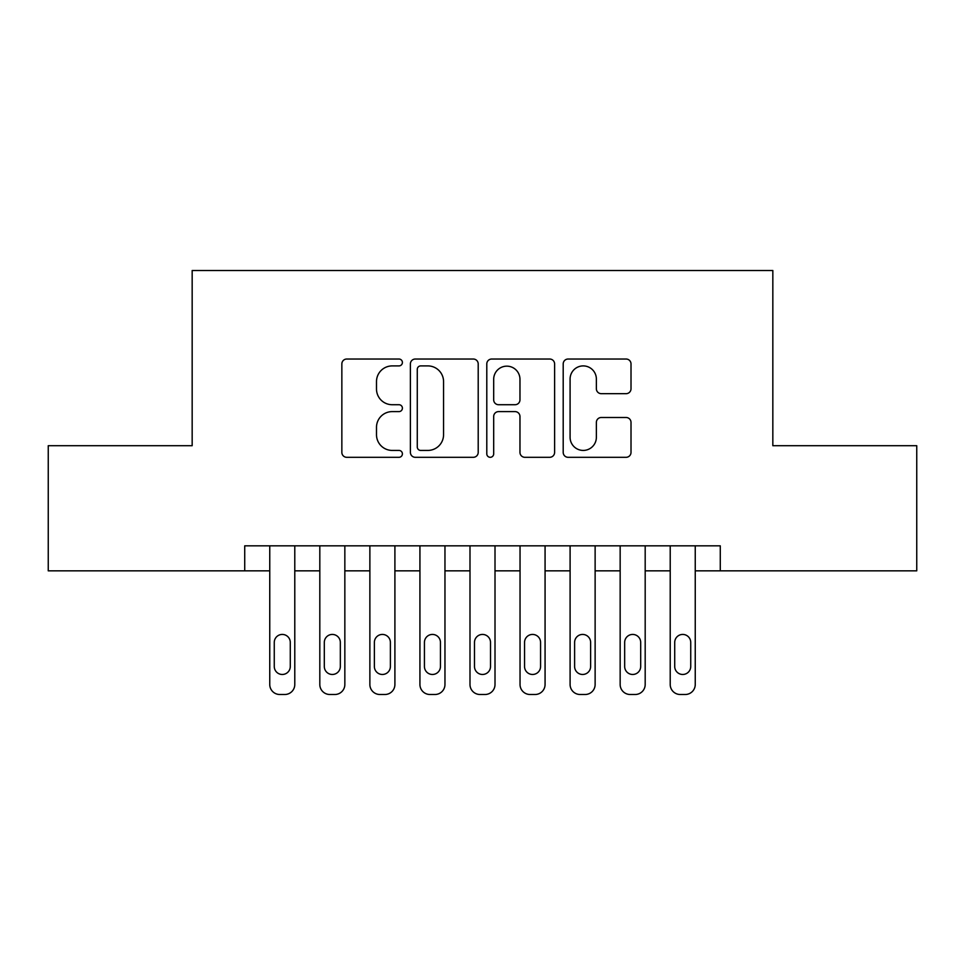 <?xml version="1.0" encoding="UTF-8"?>
<svg xmlns="http://www.w3.org/2000/svg" width="965" height="965" viewBox="0 0 965 965"><rect width="100%" height="100%" fill="white"/><g stroke="black" fill="none" stroke-linecap="round" stroke-linejoin="round"><path stroke-width="1.45" d="M402.405 362.466A3.438 3.438 0 0 0 398.967 359.028L346.761 359.028A4.909 4.909 0 0 0 341.851 363.938L341.851 452.38A4.909 4.909 0 0 0 346.761 457.301L398.967 457.301A3.438 3.438 0 0 0 402.405 453.864A3.438 3.438 0 0 0 398.967 450.426L392.212 450.426A15.717 15.717 0 0 1 376.495 434.696L376.495 427.326A15.717 15.717 0 0 1 392.212 411.609L398.967 411.609A3.438 3.438 0 0 0 402.405 408.159A3.438 3.438 0 0 0 398.967 404.721L392.212 404.721A15.717 15.717 0 0 1 376.495 389.004L376.495 381.633A15.717 15.717 0 0 1 392.212 365.904L398.967 365.904A3.438 3.438 0 0 0 402.405 362.466M626.092 393.672A4.909 4.909 0 0 0 631.014 388.75L631.014 363.938A4.909 4.909 0 0 0 626.092 359.028L568.12 359.028A4.909 4.909 0 0 0 563.198 363.938L563.198 452.38A4.909 4.909 0 0 0 568.12 457.301L626.092 457.301A4.909 4.909 0 0 0 631.014 452.38L631.014 422.417A4.909 4.909 0 0 0 626.092 417.495L601.279 417.495A4.909 4.909 0 0 0 596.37 422.417L596.37 437.278A13.148 13.148 0 0 1 583.222 450.426A13.148 13.148 0 0 1 570.086 437.278L570.086 379.052A13.148 13.148 0 0 1 583.222 365.904A13.148 13.148 0 0 1 596.37 379.052L596.37 388.75A4.909 4.909 0 0 0 601.279 393.672L626.092 393.672M244.724 570.846L48.25 570.846L48.25 445.709L192.168 445.709L192.168 270.502L772.832 270.502L772.832 445.709L916.75 445.709L916.75 570.846L720.276 570.846L720.276 545.828L244.724 545.828L244.724 570.846L269.754 570.846L269.754 684.487A10.012 10.012 0 0 0 279.766 694.498L284.772 694.498A10.012 10.012 0 0 0 294.783 684.487L294.783 570.846L319.813 570.846L319.813 684.487A10.012 10.012 0 0 0 329.825 694.498L334.831 694.498A10.012 10.012 0 0 0 344.843 684.487L344.843 570.846L369.872 570.846L369.872 684.487A10.012 10.012 0 0 0 379.884 694.498L384.89 694.498A10.012 10.012 0 0 0 394.902 684.487L394.902 570.846L419.932 570.846L419.932 684.487A10.012 10.012 0 0 0 429.944 694.498L434.95 694.498A10.012 10.012 0 0 0 444.962 684.487L444.962 570.846L469.991 570.846L469.991 684.487A10.012 10.012 0 0 0 480.003 694.498L484.997 694.498A10.012 10.012 0 0 0 495.009 684.487L495.009 570.846L520.038 570.846L520.038 684.487A10.012 10.012 0 0 0 530.05 694.498L535.056 694.498A10.012 10.012 0 0 0 545.068 684.487L545.068 570.846L570.098 570.846L570.098 684.487A10.012 10.012 0 0 0 580.11 694.498L585.116 694.498A10.012 10.012 0 0 0 595.128 684.487L595.128 570.846L620.157 570.846L620.157 684.487A10.012 10.012 0 0 0 630.169 694.498L635.175 694.498A10.012 10.012 0 0 0 645.187 684.487L645.187 570.846L670.217 570.846L670.217 684.487A10.012 10.012 0 0 0 680.228 694.498L685.234 694.498A10.012 10.012 0 0 0 695.246 684.487L695.246 570.846L720.276 570.846M478.206 363.938A4.909 4.909 0 0 0 473.284 359.028L415.312 359.028A4.909 4.909 0 0 0 410.39 363.938L410.39 452.38A4.909 4.909 0 0 0 415.312 457.301L473.284 457.301A4.909 4.909 0 0 0 478.206 452.38L478.206 363.938M491.716 359.028L549.688 359.028A4.909 4.909 0 0 1 554.61 363.938L554.61 452.38A4.909 4.909 0 0 1 549.688 457.301L524.876 457.301A4.909 4.909 0 0 1 519.966 452.38L519.966 416.518A4.909 4.909 0 0 0 515.057 411.609L498.591 411.609A4.909 4.909 0 0 0 493.682 416.518L493.682 453.864A3.438 3.438 0 0 1 490.244 457.301A3.438 3.438 0 0 1 486.794 453.864L486.794 363.938A4.909 4.909 0 0 1 491.716 359.028M420.716 365.904A3.438 3.438 0 0 0 417.278 369.354L417.278 446.976A3.438 3.438 0 0 0 420.716 450.426L427.833 450.426A15.717 15.717 0 0 0 443.562 434.696L443.562 381.633A15.717 15.717 0 0 0 427.833 365.904L420.716 365.904M519.966 379.293A13.148 13.148 0 0 0 506.818 366.157A13.148 13.148 0 0 0 493.682 379.293L493.682 399.812A4.909 4.909 0 0 0 498.591 404.721L515.057 404.721A4.909 4.909 0 0 0 519.966 399.812L519.966 379.293M294.783 545.828L294.783 684.487M269.754 545.828L269.754 684.487M290.284 666.465A8.009 8.009 0 0 1 282.275 674.475A8.009 8.009 0 0 1 274.265 666.465L274.265 642.437A8.009 8.009 0 0 1 282.275 634.427A8.009 8.009 0 0 1 290.284 642.437L290.284 666.465M279.766 694.498L284.772 694.498M344.843 545.828L344.843 684.487M319.813 545.828L319.813 684.487M340.331 666.465A8.009 8.009 0 0 1 332.322 674.475A8.009 8.009 0 0 1 324.312 666.465L324.312 642.437A8.009 8.009 0 0 1 332.322 634.427A8.009 8.009 0 0 1 340.331 642.437L340.331 666.465M329.825 694.498L334.831 694.498M394.902 545.828L394.902 684.487M369.872 545.828L369.872 684.487M390.391 666.465A8.009 8.009 0 0 1 382.381 674.475A8.009 8.009 0 0 1 374.372 666.465L374.372 642.437A8.009 8.009 0 0 1 382.381 634.427A8.009 8.009 0 0 1 390.391 642.437L390.391 666.465M379.884 694.498L384.89 694.498M444.962 545.828L444.962 684.487M419.932 545.828L419.932 684.487M440.45 666.465A8.009 8.009 0 0 1 432.441 674.475A8.009 8.009 0 0 1 424.431 666.465L424.431 642.437A8.009 8.009 0 0 1 432.441 634.427A8.009 8.009 0 0 1 440.45 642.437L440.45 666.465M429.944 694.498L434.95 694.498M495.009 545.828L495.009 684.487M469.991 545.828L469.991 684.487M490.51 666.465A8.009 8.009 0 0 1 482.5 674.475A8.009 8.009 0 0 1 474.491 666.465L474.491 642.437A8.009 8.009 0 0 1 482.5 634.427A8.009 8.009 0 0 1 490.51 642.437L490.51 666.465M480.003 694.498L484.997 694.498M545.068 545.828L545.068 684.487M520.038 545.828L520.038 684.487M540.569 666.465A8.009 8.009 0 0 1 532.559 674.475A8.009 8.009 0 0 1 524.55 666.465L524.55 642.437A8.009 8.009 0 0 1 532.559 634.427A8.009 8.009 0 0 1 540.569 642.437L540.569 666.465M530.05 694.498L535.056 694.498M595.128 545.828L595.128 684.487M570.098 545.828L570.098 684.487M590.628 666.465A8.009 8.009 0 0 1 582.619 674.475A8.009 8.009 0 0 1 574.609 666.465L574.609 642.437A8.009 8.009 0 0 1 582.619 634.427A8.009 8.009 0 0 1 590.628 642.437L590.628 666.465M580.11 694.498L585.116 694.498M645.187 545.828L645.187 684.487M620.157 545.828L620.157 684.487M640.688 666.465A8.009 8.009 0 0 1 632.678 674.475A8.009 8.009 0 0 1 624.669 666.465L624.669 642.437A8.009 8.009 0 0 1 632.678 634.427A8.009 8.009 0 0 1 640.688 642.437L640.688 666.465M630.169 694.498L635.175 694.498M695.246 545.828L695.246 684.487M670.217 545.828L670.217 684.487M690.735 666.465A8.009 8.009 0 0 1 682.725 674.475A8.009 8.009 0 0 1 674.716 666.465L674.716 642.437A8.009 8.009 0 0 1 682.725 634.427A8.009 8.009 0 0 1 690.735 642.437L690.735 666.465M680.228 694.498L685.234 694.498"/></g></svg>
